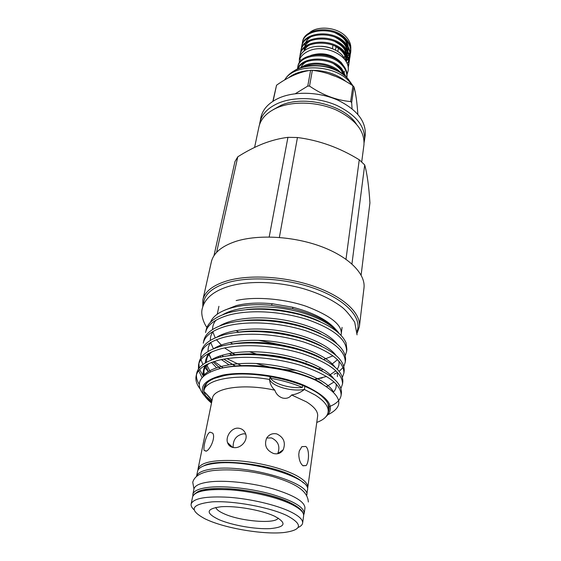 <?xml version="1.0" encoding="UTF-8"?>
<svg xmlns="http://www.w3.org/2000/svg" width="561" height="561" viewBox="0 0 561 561"><rect width="100%" height="100%" fill="white"/><g stroke="black" fill="none" stroke-linecap="round" stroke-linejoin="round"><path stroke-width="0.84" d="M300.913 60.791L299.89 58.66L300.128 58.12M213.797 468.751C247.135 464.235 311.271 483.091 306.72 495.258L307.428 490.118C312.309 477.776 248.228 458.709 214.835 463.407C204.253 464.725 198.496 467.369 197.556 471.338L196.511 476.422C197.521 472.558 203.285 470.006 213.797 468.751M192.872 495.987L192.851 494.353C193.734 490.658 199.52 488.259 210.207 487.172C226.23 485.679 251.777 488.617 272.085 494.374C293.382 500.847 304.09 507.186 304.216 513.392L303.655 514.928M192.851 494.353L193.931 489.066C194.828 485.307 200.607 482.853 211.266 481.71C227.261 480.146 252.731 483.042 272.962 488.827C294.181 495.328 304.847 501.737 304.953 508.049L304.216 513.392M208.825 396.445L212.058 400.351L203.846 391.389L203.952 390.779C205.361 379.439 235.823 373.493 269.589 379.467C269.827 383.535 271.573 387.118 274.834 390.204C276.145 394.088 278.733 396.697 282.59 398.037C286.454 398.885 289.462 397.868 291.615 394.979C296.524 394.215 300.787 392.377 304.399 389.46L315.24 395.07C324.468 400.989 328.767 406.634 328.15 412.012C327.435 416.402 323.634 419.873 316.769 422.426M218.951 519.633C205.242 513.006 205.95 508.715 221.069 506.751C235.269 505.587 260.472 509.9 273.48 515.713L274.687 516.253C287.148 523.069 285.591 527.193 270.009 528.637C255.276 529.388 232.023 525.292 218.951 519.633M278.214 518.076C275.493 524.276 240.374 521.337 224.042 513.764C219.063 511.548 216.322 509.43 215.824 507.41M291.615 394.979L306.446 401.858C314.433 406.865 318.157 411.641 317.624 416.199L307.765 487.691C308.192 483.87 304.181 479.704 295.731 475.202C281.924 467.993 256.924 461.878 235.55 460.602C212.921 459.725 200.417 462.502 198.047 468.933L212.486 398.226C213.552 387.798 244.337 383.289 274.834 390.204M305.759 446.465L301.888 446.647L299.272 450.981L298.768 454.417C298.992 459.838 300.401 463.624 303.003 465.791L306.11 465.574C309.006 462.495 309.686 449.158 305.759 446.465M193.952 509.69C191.75 507.656 190.81 505.756 191.14 504.002C193.377 498.28 205.971 496.043 228.923 497.284C250.613 498.862 276.082 504.865 290.219 511.618C298.866 515.832 303.003 519.647 302.631 523.062C302.358 524.823 300.843 526.302 298.087 527.487M286.818 515.517C303.101 524.29 302.26 529.942 284.301 532.48C264.497 534.752 227.934 528.876 208.201 520.285L205.298 518.974C188.496 510.012 190.74 504.311 212.016 501.871C233.292 500.545 269.217 507.116 286.818 515.517M270.107 376.438L269.589 379.467C271.026 382.854 275.528 385.688 283.095 387.96C290.843 390.056 297.947 390.554 304.399 389.46L304.854 386.396M272.99 109.781L280.851 105.405C303.88 94.865 344.58 105.047 356.368 124.03M213.958 255.753L234.954 161.582L237.794 156.799C246.195 151.456 254.61 147.094 263.032 143.728C271.51 140.474 279.806 138.343 287.926 137.34L297.449 137.522C319.069 140.292 339.671 147.718 359.257 159.794L364.706 164.927C367.132 173.608 368.872 186.252 369.93 202.851L361.123 275.1M202.802 306.65L202.844 299.897L211.343 261.917C213.46 252.934 221.735 246.055 236.167 241.272C258.607 234.168 294.055 236.286 321.712 246.721C349.412 257.141 365.765 274.14 363.984 288.01L359.384 326.656L357.182 333.038M211.504 403.05C196.266 390.337 200.06 381.01 222.878 375.078C244.379 370.8 280.29 375.281 304.272 385.379C328.83 396.929 336.067 407.349 325.997 416.655M328.234 414.579C345.737 405.708 341.53 394.264 315.626 380.26C289.679 368.093 245.578 362.336 220.445 368.458C199.653 374.306 194.211 383.275 204.113 395.351M224.246 310.352L236.251 305.605C246.468 303.066 258.488 302.449 272.302 303.746L292.59 307.218C312.372 312.33 326.488 319.419 334.938 328.494M210.445 322.337C213.054 315.801 220.41 310.885 232.52 307.589C243.593 304.777 256.552 304.02 271.384 305.31L292.905 308.816C316.264 314.763 331.656 322.961 339.089 333.423M295.437 360.106L291.72 360.008M259.448 354.952L249.231 351.698M232.71 343.963L230.255 342.42M317.105 368.233L316.572 368.318M203.468 304.861C203.552 294.897 211.911 287.4 228.551 282.379C252.12 275.739 290.219 278.838 318.669 290.03C347.189 301.194 361.999 318.332 357.147 331.13M202.844 299.897C204.849 291.397 213.208 284.967 227.906 280.605C250.774 274.147 287.162 276.615 315.64 286.895C344.166 297.176 361.088 313.536 359.384 326.656M259.519 124.696L260.956 117.277C262.821 109.002 268.985 102.523 279.455 97.838C295.317 91.036 319.279 91.878 337.708 100.082C356.957 109.626 366.13 121.302 365.232 135.103L364.124 142.578M345.303 355.485L346.607 351.474C346.831 339.552 333.683 328.886 307.155 319.468C280.374 311.145 249.989 309.37 228.39 315.184C214.695 319.321 207.086 325.1 205.571 332.519L206.111 330.043C207.633 322.603 215.228 316.797 228.916 312.624C249.925 307.428 273.684 308.122 300.184 314.714C325.787 322.231 341.074 331.586 346.046 342.792L346.873 349.356L346.607 351.474M328.697 406.844C336.13 404.081 340.268 400.224 341.123 395.274C341.2 384.327 327.54 374.292 300.149 365.176C272.492 357.077 241.237 354.98 219.183 360.099C205.207 363.766 197.528 369.047 196.14 375.933C195.305 379.972 196.56 384.208 199.919 388.64M196.14 375.933L196.708 373.317C198.103 366.403 205.782 361.095 219.737 357.392C241.763 352.231 272.969 354.314 300.57 362.42C327.912 371.564 341.537 381.634 341.453 392.637L341.123 395.274M340.983 388.254L342.519 384.096C342.638 372.897 329.111 362.694 301.937 353.5C274.504 345.338 243.474 343.325 221.532 348.626C207.633 352.42 199.968 357.827 198.545 364.853L198.405 369.271M198.545 364.853L199.106 362.28C200.536 355.225 208.194 349.784 222.079 345.962C243.993 340.618 274.974 342.61 302.351 350.786C329.475 360.001 342.967 370.239 342.848 381.494L342.519 384.096M342.448 377.181L343.9 373.072C344.054 361.628 330.653 351.263 303.704 341.993C276.489 333.774 245.676 331.846 223.853 337.315C210.017 341.228 202.374 346.768 200.922 353.928L200.74 358.276M200.922 353.928L201.476 351.382C202.935 344.195 210.571 338.634 224.393 334.686C246.188 329.174 276.952 331.088 304.111 339.314C331.011 348.605 344.384 359.005 344.223 370.505L343.9 373.072M317.54 378.745L322.287 377.932M334.068 374.257L336.509 373.016M339.195 371.298L343.101 367.469M343.886 366.256L345.26 362.196C345.45 350.513 332.175 339.994 305.443 330.646C278.445 322.379 247.85 320.527 226.139 326.172C212.374 330.198 204.744 335.864 203.264 343.15L203.811 340.639C205.298 333.325 212.921 327.638 226.665 323.578C248.355 317.898 278.901 319.728 305.843 328.017C332.533 337.378 345.779 347.932 345.576 359.671L345.26 362.196M199.232 384.313C197.121 380.975 196.21 377.749 196.497 374.643M198.692 370.709L202.079 377.581M203.166 375.786L199.674 369.587M199.232 368.107L198.896 363.584M200.985 359.685L202.914 364.573M203.881 366.158L204.485 367.034M205.123 367.883L207.991 371.137M223.215 367.855L214.225 361.473M236.041 365.94L236.546 366.172M313.382 379.25L314.041 379.18M309.511 377.181L308.48 377.244M241.994 365.933L226.91 358.605M223.58 356.558L221.749 355.33M254.596 147.41L258.937 126.849C260.788 118.637 266.98 112.221 277.506 107.6C293.452 100.882 317.589 101.772 336.165 109.97C355.576 119.493 364.839 131.106 363.956 144.801L361.705 161.94M259.855 122.48C261.714 114.241 267.892 107.796 278.396 103.147C294.308 96.387 318.36 97.256 336.866 105.454C356.207 114.991 365.428 126.632 364.538 140.376M352.932 85.805L353.949 86.843L351.663 102.607L350.632 101.576L352.932 85.805C340.176 77.13 326.649 71.969 312.351 70.321L309.532 86.092C322.757 95.125 336.46 100.286 350.632 101.576M309.532 86.092L307.765 86.078L310.605 70.314C299.637 71.864 288.284 76.829 276.538 85.223L273.081 101.19M295.296 93.722L307.765 86.078M272.856 101.331L276.538 85.223M310.605 70.314L312.351 70.321M288.466 77.832C293.347 73.933 299.735 71.535 307.624 70.63M313.052 70.342C325.661 70.588 336.418 74.115 345.324 80.938M284.679 79.83L285.247 79.017C295.381 63.337 333.872 64.34 348.851 81.036L352.343 85.349M290.78 73.807C301.853 61.303 334.005 63.344 346.852 77.572M209.968 432.152C206.357 433.737 203.124 446.977 204.12 450.371L206.125 451.198C210.179 449.901 215.831 437.173 212.689 433.148L209.968 432.152M238.06 428.155C231.377 427.748 225.48 436.584 227.514 442.566C228.579 445.715 230.894 447.412 234.456 447.65C241.188 448.155 248.116 440.301 245.627 433.849C244.266 430.322 241.742 428.422 238.06 428.155M245.704 434.088L243.656 433.765C236.377 435.161 232.885 439.677 233.173 447.313M276.811 433.919C272.464 433.029 269.063 434.452 266.594 438.19C264 445.343 266.356 450.462 273.649 453.54C277.849 454.452 281.033 453.204 283.207 449.782C285.886 442.587 283.754 437.3 276.811 433.919M283.207 449.782L277.73 453.653C280.395 446.535 278.333 441.297 271.552 437.924L266.706 438.001M328.08 412.454C330.618 407.77 328.732 402.574 322.421 396.851C306.082 381.164 252.282 369.461 223.93 375.688L214.393 378.38C206.539 381.683 203.033 385.968 203.867 391.22M203.909 391.445C204.66 394.993 207.247 398.569 211.686 402.167M203.952 390.779L204.716 387.16L206.946 382.875M341.467 73.414L341.011 72.902C331.867 62.566 310.121 59.887 300.857 67.867M297.814 69.052C302.54 57.145 330.674 56.801 341.523 69.613L345.702 76.654M346.207 77.109L341.684 68.596C330.394 55.188 300.885 56.451 297.519 69.178L297.681 67.601C298.978 53.709 330.282 51.086 342.196 65.328C345.674 69.136 347.224 73.26 346.831 77.698M346.859 77.579L346.929 77.109C347.476 72.544 345.955 68.281 342.35 64.319C330.45 50.076 299.167 52.706 297.87 66.605L297.681 67.601M303.389 67.103C312.736 61.969 328.571 63.765 338.08 71.38M316.236 54.634C326.179 53.737 334.524 56.359 341.256 62.495L345.134 68.133M346.004 61.394L342.673 55.742C334.819 46.24 315.612 43.351 305.78 49.719C302.218 52.033 300.114 54.887 299.462 58.26L299.427 58.456M348.69 65.497L348.837 64.515C349.391 59.908 347.89 55.623 344.335 51.647C332.582 37.349 301.587 40.104 300.254 54.129L300.065 55.104C301.397 41.093 332.414 38.344 344.181 52.636C347.743 56.612 349.244 60.897 348.69 65.497L348.15 67.706M300.661 52.58L300.85 50.988C302.197 36.942 333.115 34.151 344.833 48.463C348.381 52.439 349.875 56.731 349.314 61.345L348.977 62.916M348.83 63.393L347.806 65.749M349.314 61.345L349.461 60.364C350.022 55.756 348.528 51.458 344.987 47.482C333.283 33.169 302.379 35.96 301.033 50.02L300.85 50.988M301.439 48.484L301.629 46.907C302.989 32.819 333.809 29.992 345.485 44.319C349.012 48.295 350.499 52.601 349.938 57.215L349.601 58.779M349.461 59.256L348.858 60.791M348.633 61.261L347.112 63.617M349.938 57.215L350.085 56.247C350.646 51.626 349.159 47.32 345.632 43.337C333.977 29.011 303.171 31.844 301.811 45.946L301.629 46.907M302.218 44.417L302.4 42.846C303.774 28.716 334.503 25.855 346.13 40.196C349.643 44.186 351.123 48.491 350.562 53.12L350.225 54.669M350.085 55.146L349.496 56.668M349.272 57.138L348.395 58.632M348.079 59.087L346.361 61.086M346.474 60.16L347.897 58.568M348.234 58.113L349.173 56.626M349.419 56.163L350.071 54.648M350.232 54.179L350.625 52.636M350.562 53.12L350.709 52.152C351.27 47.524 349.791 43.211 346.277 39.228C334.665 24.88 303.957 27.755 302.582 41.893L302.4 42.846M299.883 56.703L300.065 55.104M309.125 33.057C317.344 25.147 337.519 27.075 346.046 36.753C349.524 40.539 351.102 44.557 350.786 48.807M350.646 49.859L350.05 52.061M349.833 52.622L348.977 54.291M348.669 54.782L347.511 56.317M333.01 45.252L332.442 48.681M335.485 50.174L336.074 46.612M337.82 51.563L338.374 48.148M299.336 62.86L299.385 58.653C300.1 55.111 302.232 52.131 305.78 49.719M327.947 403.562L328.634 408.338L328.15 412.012M270.893 376.571L270.605 378.275C273.964 383.997 291.089 388.871 302.393 387.42L302.681 385.477M351.663 102.607L352.07 108.75M357.848 114.325C357.055 102.242 355.758 93.084 353.949 86.843M355.064 91.071L355.828 95.517M287.926 137.34L269.189 236.987M279.364 237.443L297.449 137.522M359.257 159.794L345.99 259.245M351.936 263.958L364.706 164.927M216.609 252.373L237.794 156.799M301.474 314.616L299.469 314.525M267.106 309.399L265.297 308.908M317.428 368.71L317.905 368.647M270.605 378.275C282.407 380.379 293.003 383.422 302.393 387.42M203.727 465.868C217.43 457.839 271.587 464.164 294.399 476.738C298.396 478.806 301.397 480.868 303.417 482.909M291.299 504.213C299.904 508.483 304.013 512.368 303.627 515.861C304.048 511.884 299.89 507.677 291.152 503.245C277.064 496.233 251.84 490.265 230.354 488.834C207.633 487.691 195.046 490.37 192.591 496.885C194.856 491.022 207.423 488.673 230.291 489.844C251.896 491.352 277.246 497.376 291.299 504.213M291.11 503.182L296.026 505.966M285.423 345.716L258.565 340.324M238.804 332.154L235.985 330.534M329.861 74.311L334.552 76.065M343.781 37.91C346.326 40.588 347.806 43.583 348.206 46.907M348.269 48.267L347.792 51.451M347.532 52.229L346.46 54.424M346.06 55.034L343.984 57.411M305.401 49.957L304.875 47.594M304.819 46.808L305.184 43.842M305.584 42.685C306.615 40.175 308.655 38.071 311.72 36.374M343.269 42.159C345.765 44.817 347.21 47.79 347.589 51.072M347.638 52.425L347.147 55.595M346.032 61.437L346.887 56.395L345.19 59.431M304.062 50.946L304.399 47.987M304.791 46.829C305.787 44.34 307.793 42.25 310.801 40.56M342.75 46.43C345.204 49.08 346.607 52.026 346.964 55.266M347.007 56.612L345.941 61.212M303.985 51.002C304.96 48.541 306.923 46.465 309.875 44.775M342.231 50.721C345.31 54.151 346.663 57.874 346.291 61.892M321.313 46.304C326.481 46.444 331.39 47.839 336.046 50.483M335.541 32.987C342.512 36.241 346.649 40.729 347.939 46.444M348.143 48.036L347.841 51.542M347.61 52.376L346.607 54.662M346.228 55.294L345.604 56.184M345.274 56.598L344.216 57.755M335.401 37.335C342.119 40.609 346.095 45.041 347.329 50.623M347.518 52.201L347.196 55.7M346.964 56.528L345.345 59.747M335.219 41.703C341.705 44.992 345.534 49.368 346.705 54.824M334.994 46.093C342.498 50.111 346.249 55.357 346.249 61.822M344.279 71.135L344.419 72.292M344.433 73.617L344.202 75.398M300.759 67.902C301.636 65.553 303.431 63.554 306.159 61.892M340.071 68.176L343.528 74.879M304.216 66.892L305.219 66.24M333.851 63.884C338.732 66.78 341.838 70.356 343.178 74.613M333.507 68.393L336.754 70.693M337.708 332.21C329.805 322.414 309.013 312.694 284.055 308.676C260.486 304.847 235.929 307.091 222.766 314.679M215.978 320.212C213.664 322.989 212.535 326.081 212.584 329.503M212.864 331.944L215.214 337.841M216.434 339.707L222.156 345.941M224.554 347.932L235.55 354.952M336.775 343.62C329.069 333.746 307.891 323.844 282.204 319.714C258.004 315.78 232.724 318.115 219.779 325.857M213.404 331.228C211.209 333.97 210.2 337.021 210.368 340.387M210.663 342.476L213.404 348.795M223.762 359.131L235.739 366.228M314.013 379.524L326.565 376.473M329.328 375.302L335.892 370.793M337.259 369.124C338.97 366.663 339.475 363.928 338.76 360.919M335.801 355.155C328.318 345.218 306.748 335.155 280.325 330.906C255.479 326.86 229.484 329.293 216.784 337.175M210.817 342.385C208.734 345.099 207.843 348.115 208.145 351.424M208.524 353.514L211.623 359.903L208.741 353.388M213.124 361.838L220.298 368.493M326.768 386.424L334.075 381.95M337.406 376.634L337.442 372.329M334.784 366.824C327.554 356.852 305.591 346.628 278.417 342.266C252.906 338.108 226.195 340.625 213.783 348.64M208.201 353.689L205.859 359.496M333.585 391.915C335.751 389.572 336.586 386.894 336.095 383.885M333.725 378.633C326.775 368.647 304.413 358.269 276.475 353.795C250.29 349.517 222.857 352.119 210.768 360.246M205.571 365.141C203.398 368.289 202.907 371.782 204.092 375.625M333.262 391.606C327.252 380.596 300.275 368.612 268.403 364.636C238.684 360.604 209.036 366.389 203.033 376.578M205.228 392.693L208.867 396.522M305.969 361.999L307.8 361.901M323.718 359.461L332.982 355.835M318.073 320.752C298.817 311.818 270.192 307.204 248.923 309.392M219.442 345.709L220.2 346.46M229.323 353.5L232.24 355.267M257.338 365.828L259.603 366.487M292 371.992L294.7 372.118M320.499 370.176L323.304 369.468M333.024 365.4L333.423 365.148M319.104 333.003C298.943 323.01 266.629 317.715 243.698 320.689M217.941 356.635L218.965 357.581M221.378 359.601L228.895 364.706M317.119 380.961L317.484 380.891M330.878 376.389L331.544 376.003M319.854 345.331C299.083 334.391 263.039 328.395 238.698 332.168M211.546 362.406L216.497 367.721M320.366 357.757C299.244 345.962 259.406 339.237 233.881 343.816M211.581 351.985C207.451 355.127 205.368 358.781 205.333 362.946M205.543 365.162L208.299 371.627M320.689 370.274C299.448 357.729 255.711 350.246 229.211 355.632M208.678 363.584C204.113 367.175 202.311 371.431 203.271 376.347M328.697 407.679L329.132 407.391M320.247 382.546C299.146 369.741 253.123 361.733 226.013 367.35M205.985 396.185L211.841 401.41M196.077 493.063C204.52 483.701 265.101 489.704 290.381 502.824M347.049 74.459L348.065 71.009C351.347 56.17 324.349 42.924 308.122 51.282C304.441 53.022 301.727 55.385 299.981 58.372M310.682 55.462C321.488 52.033 331.13 53.877 339.594 60.988M193.945 488.989L192.753 482.257C194.401 476.135 201.076 472.25 212.787 470.595C230.837 468.659 250.816 470.637 272.716 476.52C291.951 482.432 307.673 489.332 308.333 502.018M206.953 327.442C204.253 324.153 200.298 314.686 202.325 308.417C204.849 298.361 213.692 290.998 228.853 286.327C248.993 280.402 278.375 281.454 304.006 288.866C318.774 293.312 331.046 299.125 340.836 306.306C344.798 309.062 349.426 314.349 354.706 322.182L357.048 334.861M236.146 300.57C253.874 296.355 283.249 298.424 306.166 306.285C329.924 315.415 341.635 324.454 341.298 333.388M248.334 353.837L250.43 354.531M300.612 362.434L302.968 362.413M302.631 523.062L303.627 515.861M272.302 303.746L271.384 305.31M292.59 307.218L292.905 308.816M341.046 335.338L342.084 327.379M285.247 79.017C297.078 60.974 333.094 61.78 348.367 79.269L353.037 85.91M206.343 451.093L204.12 450.371M232.633 447.405L227.514 442.566M299.385 58.653L299.462 58.26M335.176 32.847C344.475 37.825 345.597 39.901 347.708 46.065M347.925 47.65L347.638 51.163M347.399 51.991L346.375 54.291M345.983 54.922L343.935 57.341M335.071 37.201C344.973 42.468 346.081 46.584 347.091 50.245M347.301 51.815L346.993 55.315M346.747 56.142L345.134 59.312M334.91 41.57C343.542 46.64 344.3 48.162 346.474 54.445M346.67 56.009C346.656 58.372 346.382 60.02 345.857 60.96M334.714 45.967C344.328 51.03 346.593 58.127 346.039 61.451M333.627 63.772C339.707 67.965 342.827 71.542 343.002 74.487M333.297 68.281L336.656 70.644M302.828 465.658L306.11 465.574M217.254 314.188L218.923 306.32M320.1 321.635C300.878 312.028 269.645 306.727 246.609 309.567M221.104 345.05L222.093 345.955M232.002 353.037L235.438 354.959M256.461 363.57C269.981 367.904 286.461 370.134 296.18 370.274M317.814 368.886L321.187 368.184M331.663 364.384L337.54 359.671M320.948 333.844C313.655 330.127 305.128 327.021 295.359 324.51C288.256 322.771 279.329 321.306 275.192 320.864C262.548 319.504 251.349 319.518 241.588 320.892M219.716 355.983L221.013 357.091M223.671 359.145L235.62 366.235M314.139 379.58L318.066 378.913M329.384 375.344L330.373 374.839M321.544 346.144C311.32 340.618 298.669 336.439 283.586 333.613C267.317 330.695 251.693 330.289 236.707 332.393M213.089 361.852L220.207 368.514M326.839 386.48L328.311 385.814M321.937 358.528C310.163 351.2 286.019 344.84 269.876 343.304C255.802 341.824 243.194 342.077 232.037 344.054M211.778 351.894C207.318 355.919 208.096 355.976 207.03 357.785L206.238 362.42M206.56 364.608L210.347 371.81M322.147 371.017C312.14 364.496 289.266 357.273 270.9 355.211C253.186 353.269 238.706 353.493 227.471 355.884M208.881 363.493C202.71 369.341 204.036 370.919 204.253 375.491M322.168 383.598C312.659 376.852 286.573 368.605 267.211 366.733C249.792 364.447 230.522 365.786 222.1 368.086M205.024 392.497L209.036 396.774M191.14 504.002L192.591 496.885M197.942 470.223L198.047 468.933"/></g></svg>
